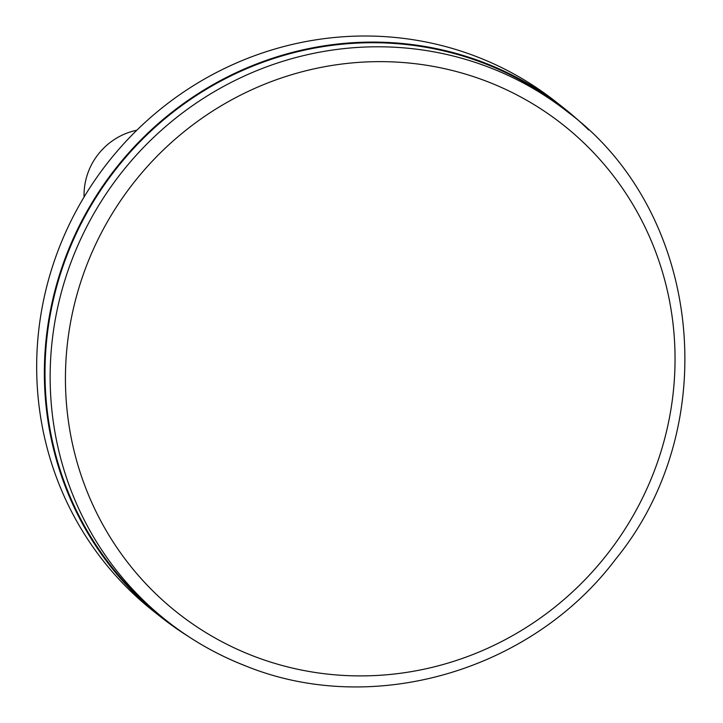 <?xml version="1.0" encoding="UTF-8"?>
<svg xmlns="http://www.w3.org/2000/svg" width="723" height="723" viewBox="0 0 723 723"><rect width="100%" height="100%" fill="white"/><g stroke="black" fill="none" stroke-linecap="round" stroke-linejoin="round"><path stroke-width="1.08" d="M588.63 129.968A324.582 314.098 128.3 0 0 563.669 107.935A324.582 314.098 128.3 0 0 68.821 248.938A324.582 314.098 128.3 0 0 161.401 617.433A324.582 314.098 128.3 0 0 188.622 636.601M568.405 112.499A323.931 313.475 128.3 0 0 489.751 67.6A323.931 313.475 128.3 0 0 74.55 253.222A323.931 313.475 128.3 0 0 166.941 620.985C190.944 639.9 217.234 654.911 245.802 666C372.499 717.433 531.504 671.287 615.888 558.879C724.518 425.657 702.033 212.463 568.405 112.499L563.271 108.441A323.931 313.475 128.3 0 0 69.408 249.164A323.931 313.475 128.3 0 0 161.807 616.927L166.941 620.985A323.931 313.475 128.3 0 0 245.594 665.883M563.669 107.935L555.96 101.853A324.582 314.098 128.3 0 0 477.153 56.864A324.582 314.098 128.3 0 0 61.121 242.856A324.582 314.098 128.3 0 0 153.701 611.351L161.401 617.433M84.067 197.036A64.916 62.82 -51.7 0 1 136.792 130.248M487.429 81.618A310.944 300.904 128.3 0 0 88.866 259.801A310.944 300.904 128.3 0 0 253.059 655.924A310.944 300.904 128.3 0 0 651.622 477.74A310.944 300.904 128.3 0 0 487.429 81.618"/></g></svg>
